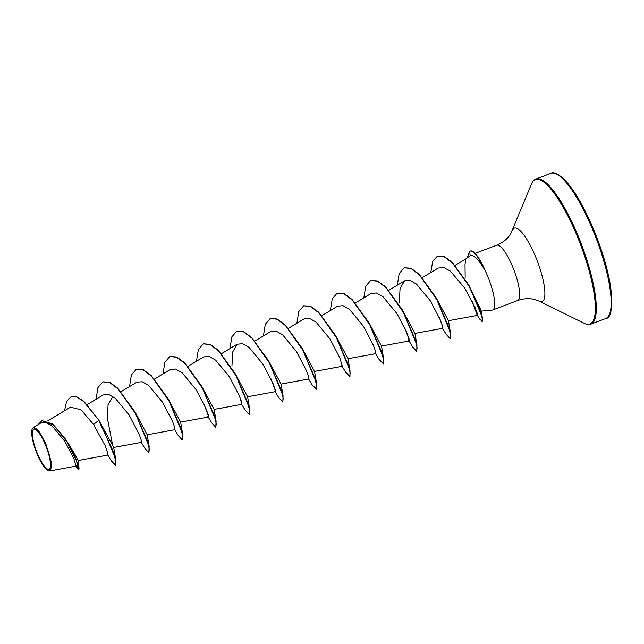 <?xml version="1.0" encoding="UTF-8"?>
<svg xmlns="http://www.w3.org/2000/svg" width="644" height="644" viewBox="0 0 644 644"><rect width="100%" height="100%" fill="white"/><g stroke="black" fill="none" stroke-linecap="round" stroke-linejoin="round"><path stroke-width="0.97" d="M45.136 444.135A21.373 5.353 69.3 0 1 49.709 468.663A21.373 5.353 69.3 0 1 37.714 454.366A21.373 5.353 69.3 0 1 33.142 429.83A21.373 5.353 69.3 0 1 45.136 444.135M45.41 443.764A22.918 5.74 69.3 0 1 47.873 470.474A22.918 5.74 69.3 0 1 37.449 454.736A22.918 5.74 69.3 0 1 32.2 429.073A22.918 5.74 69.3 0 1 45.41 443.764M32.2 429.073L33.238 427.568L38.745 430.989L45.748 443.579L51.262 462.038L49.701 470.941L48.284 470.667M437.582 256.014L444.352 256.594L452.338 262.462L468.719 284.954L481.044 310.295L482.292 317.259L482.276 321.372L479.724 319.126L477.14 314.98L477.14 313.105L474.805 306.971L464.614 287.973L450.422 271.18L443.708 267.477L438.194 268.065L422.327 277.62M481.173 311.141L492.113 310.134A29.576 7.406 -110.7 0 0 492.62 310.022A29.576 7.406 -110.7 0 0 487.283 275.278A29.576 7.406 -110.7 0 0 484.385 269.047L484.336 269.305C478.033 258.799 473.316 254.267 470.184 255.708L465.773 258.936L465.016 264.491L465.177 277.371M455.107 265.36L465.773 258.936M65.406 438.878L74.825 454.076L78.053 460.508L79.059 468.228L74.873 456.266L65.406 438.878L52.88 424.082L42.11 420.637M71.186 396.712L76.966 396.913L83.841 401.317L98.943 420.307L113.698 447.435L115.678 459.164L115.63 465.274L111.267 460.838L107.435 454.439L108.015 455.042L107.645 452.402L105.004 445.35L93.557 424.476L80.975 409.753L70.486 407.193L47.728 420.902M112.45 444.175L107.427 418.423L108.079 404.69L112.547 396.833M135.417 412.715L147.17 434.756L149.15 446.485L148.82 452.7L144.739 448.168L140.907 441.76L141.487 442.364L141.221 440.077L139.015 433.935L129.098 414.937L115.212 398.145L108.643 394.394L103.282 394.933L87.23 404.593M136.472 369.141L143.21 369.688L151.227 375.533L168.028 398.62L180.642 422.078L182.63 433.815L182.429 439.957M169.944 356.462L176.689 357.009L184.699 362.854L201.5 385.941L214.122 409.407L241.911 404.335L239.431 395.907L229.522 376.917L215.635 360.117L209.059 356.374L203.697 356.897L188.008 366.356M203.423 343.783L210.161 344.339L218.179 350.183L234.971 373.27L247.594 396.728L249.574 408.465L249.526 414.575L245.163 410.131L241.331 403.74M236.895 331.113L243.641 331.66L251.651 337.512L268.451 360.592L281.066 384.057L283.046 395.794L282.853 401.928M270.375 318.434L277.113 318.989L285.123 324.834L301.923 347.913L314.538 371.379L316.518 383.108L316.47 389.218L312.107 384.782L308.275 378.39L308.854 378.978L308.597 376.708L306.383 370.558L296.465 351.568L282.579 334.767L275.994 331.016L270.641 331.547L254.952 340.998M303.847 305.755L310.585 306.311L318.595 312.155L335.395 335.234L348.018 358.708L349.998 370.429L349.942 376.547L345.578 372.103L341.747 365.712M337.311 293.084L344.057 293.632L352.067 299.476L368.867 322.564L381.481 346.021L383.47 357.758L383.422 363.868L379.058 359.433L375.227 353.033L375.806 353.628L375.541 351.358L373.327 345.208L363.409 326.21L349.531 309.418L342.962 305.675L337.593 306.198L321.903 315.649M370.791 280.406L377.529 280.961L385.539 286.805L402.339 309.885L414.961 333.359L416.942 345.079L416.749 351.222M404.263 267.735L411.001 268.282L419.019 274.127L435.819 297.214L448.433 320.68L450.414 332.409L450.22 338.551M472.269 301.481L477.14 314.98M397.308 285.203L399.191 273.531L404.126 267.783L411.025 268.524L419.421 274.908L436.769 299.541L448.457 326.315L450.583 335.073L450.084 338.623L446.002 334.083L442.17 327.683L442.75 328.279L442.484 325.993L440.279 319.851L430.361 300.861L416.467 284.052L409.89 280.325L404.545 280.848L400.045 288.649L399.32 302.591M381.481 346.061L409.278 340.958L406.807 332.529L396.881 313.539L383.003 296.739L376.41 292.988L371.065 293.519L355.375 302.978M314.538 371.419L342.326 366.307L339.855 357.879L329.937 338.889L316.051 322.081L309.474 318.345L304.121 318.869L288.432 328.327M229.94 348.581L231.824 336.909L236.759 331.161L243.665 331.91L252.062 338.293L269.409 362.926L281.09 389.701L283.215 398.459L282.716 402.001L278.635 397.453L274.803 391.061L275.382 391.657L275.125 389.395L272.903 383.228L262.993 364.238L249.107 347.446L242.538 343.695L237.169 344.226L232.677 352.002L231.953 366.001M162.988 373.931L164.88 362.258L169.807 356.51L176.714 357.259L185.11 363.643L202.458 388.268L214.138 415.05L216.263 423.808L215.772 427.35L211.691 422.81L207.859 416.41L208.439 417.014L208.173 414.728L205.959 408.578L196.042 389.588L182.155 372.796L175.571 369.036L170.225 369.576L154.536 379.026M147.17 434.797L174.959 429.685L174.701 427.415L172.479 421.248L162.57 402.267L148.684 385.466L142.107 381.723L136.753 382.254M49.709 470.957L76.032 466.119L73.931 458.737L65.052 441.663L52.196 426.046L45.99 422.496L40.87 422.963L33.238 427.56M76.153 465.87L78.769 469.854M75.831 466.159L78.657 469.967L79.059 468.228M98.943 420.307L83.559 401.421L76.692 397.018L71.041 396.76L66.59 401.486L64.513 410.783M78.657 469.967L76.491 460.911L66.847 441.695L53.508 424.943L41.965 420.693L37.996 424.694M115.348 465.379L115.751 461.144L112.942 450.719L98.669 420.411L93.557 424.476M484.385 269.047L484.521 268.991A28.288 7.084 -110.7 0 0 484.167 268.21A28.288 7.084 -110.7 0 0 470.353 251.047A28.288 7.084 -110.7 0 0 470.217 251.104M101.076 423.969L115.678 459.164M103 381.812L109.738 382.359L117.755 388.203L134.548 411.291L149.15 446.485M168.028 398.62L182.63 433.815M201.5 385.941L216.102 421.144L215.772 427.35M234.971 373.27L249.574 408.465M241.653 402.081L238.53 393.79M268.451 360.592L283.046 395.794M301.923 347.913L316.518 383.108M335.395 335.234L349.998 370.429M368.867 322.564L383.47 357.758M402.339 309.885L416.942 345.079M409.021 338.704L405.897 330.412M435.819 297.214L450.414 332.409M442.492 326.025L439.369 317.742M468.719 284.954L482.292 317.259M477.188 313.274L474.709 306.745M96.045 399.28L97.928 387.616L102.855 381.868L109.762 382.608L118.158 388.992L135.506 413.617L147.194 440.391L149.319 449.158L148.82 452.7M129.516 386.609L131.4 374.937L136.335 369.189L143.234 369.93L151.63 376.313L168.978 400.946L180.666 427.721L182.791 436.479L182.3 440.029L178.211 435.489L174.379 429.089M208.527 416.338L203.89 403.901M196.46 361.26L198.352 349.579L203.287 343.84L210.186 344.58L218.582 350.972L235.929 375.597L247.618 402.371L249.735 411.13L249.244 414.68M275.471 390.988L270.834 378.551M263.412 335.902L265.304 324.23L270.23 318.482L277.137 319.231L285.534 325.623L302.881 350.247L314.562 377.022L316.687 385.78L316.188 389.322M296.884 323.232L298.776 311.559L303.702 305.811L310.609 306.552L319.005 312.936L336.353 337.569L348.034 364.343L350.159 373.101L349.668 376.651M330.356 310.553L332.248 298.88L337.174 293.133L344.081 293.873L352.469 300.257L369.825 324.89L381.506 351.664L383.631 360.423L383.14 363.973M363.836 297.874L365.72 286.21L370.646 280.462L377.553 281.203L385.949 287.586L403.297 312.211L414.986 338.986L417.111 347.752L416.612 351.302L412.53 346.762L408.699 340.362M409.375 340.29L404.738 327.852M430.78 272.525L432.679 261.44L437.437 256.062L444.215 256.763L452.362 262.865L468.977 286.017L480.086 310.561L482.211 318.402L481.994 321.485M477.582 314.932L473.509 304.081M467.174 257.906L469.645 251.385L470.184 255.708M484.336 269.305A28.288 7.084 -110.7 0 0 470.072 251.152A28.288 7.084 -110.7 0 0 469.645 251.385M591.756 227.388A77.578 19.433 69.3 0 1 605.754 318.506C611.108 318.418 612.774 308.082 610.737 287.498C607.839 269.055 601.818 248.962 592.673 227.203C582.49 203.818 572.629 187.525 563.089 178.308C557.213 173.429 553.124 171.795 550.805 173.405A77.578 19.433 69.3 0 1 591.756 227.388M475.079 253.406L496.653 245.243C503.012 242.627 507.722 238.755 510.797 233.619L531.542 183.902C532.813 181.125 534.287 179.499 535.953 179.032A77.578 19.433 69.3 0 1 576.895 233.015A77.578 19.433 69.3 0 1 590.894 324.133L605.754 318.506M531.542 183.902A77.216 19.344 69.3 0 1 576.042 233.402A77.216 19.344 69.3 0 1 584.366 323.401C587.159 324.64 589.341 324.882 590.894 324.133M512.455 230.343A39.244 9.829 69.3 0 1 535.075 255.507A39.244 9.829 69.3 0 1 539.302 301.255L584.366 323.401M496.653 245.243A29.576 7.406 69.3 0 1 512.262 265.819A29.576 7.406 69.3 0 1 517.599 300.563C524.095 298.309 530.189 298.083 535.897 299.895L539.302 301.255M47.873 470.474L48.276 470.675M492.62 310.022L517.599 300.563M78.053 460.541L108.015 455.042M113.69 447.467L141.487 442.364M121.056 391.705L136.745 382.246M180.642 422.118L208.439 417.014M221.48 353.677L237.169 344.218M247.586 396.768L275.382 391.665M281.058 384.09L308.854 378.986M348.01 358.74L375.806 353.637M388.847 290.299L404.537 280.84M414.961 333.391L442.75 328.287M448.433 320.712L477.518 315.367M535.953 179.032L550.805 173.405M135.425 412.715L134.548 411.291M214.122 409.407L216.102 421.144"/></g></svg>
